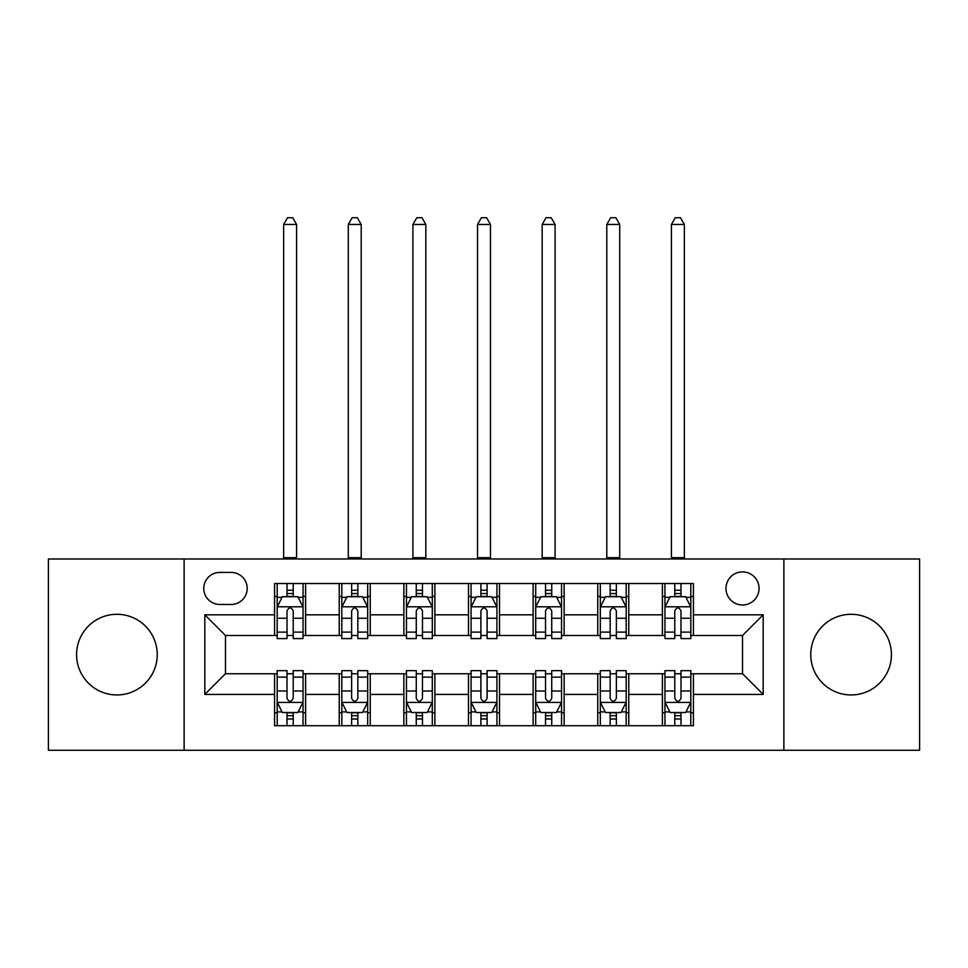 <?xml version="1.0" encoding="UTF-8"?>
<svg xmlns="http://www.w3.org/2000/svg" width="968" height="968" viewBox="0 0 968 968"><rect width="100%" height="100%" fill="white"/><g stroke="black" fill="none" stroke-linecap="round" stroke-linejoin="round"><path stroke-width="1.45" d="M851.09 614.293A40.329 40.329 0 0 0 810.76 654.622A40.329 40.329 0 0 0 851.09 694.951A40.329 40.329 0 0 0 891.419 654.622A40.329 40.329 0 0 0 851.09 614.293M116.91 614.293A40.329 40.329 0 0 0 76.581 654.622A40.329 40.329 0 0 0 116.91 694.951A40.329 40.329 0 0 0 157.239 654.622A40.329 40.329 0 0 0 116.91 614.293M742.516 571.894A16.541 16.541 0 0 0 725.976 588.435A16.541 16.541 0 0 0 742.516 604.988A16.541 16.541 0 0 0 759.057 588.435A16.541 16.541 0 0 0 742.516 571.894M783.874 750.273L919.6 750.273L919.6 558.972L783.874 558.972L783.874 750.273L184.126 750.273L184.126 558.972L48.4 558.972L48.4 750.273L184.126 750.273M219.797 604.468L231.171 604.468A16.032 16.032 0 0 0 247.203 588.435A16.032 16.032 0 0 0 231.171 572.415L219.797 572.415A16.032 16.032 0 0 0 203.764 588.435A16.032 16.032 0 0 0 219.797 604.468M783.874 558.972L184.126 558.972M274.597 694.431L204.805 694.431L204.805 614.813L274.597 614.813L274.597 635.492L225.483 635.492L225.483 673.752L274.597 673.752L274.597 725.71L693.403 725.71L693.403 673.752L742.516 673.752L742.516 635.492L693.403 635.492L693.403 614.813L763.195 614.813L763.195 694.431L693.403 694.431M693.403 614.813L693.403 583.535L274.597 583.535L274.597 614.813M662.378 583.535L662.378 635.492L664.955 635.492M674.781 635.492L680.988 635.492M690.813 635.492L693.403 635.492M662.378 635.492L626.187 635.492M597.752 583.535L597.752 635.492L600.329 635.492M610.155 635.492L616.362 635.492M597.752 635.492L561.549 635.492M533.114 583.535L533.114 635.492L535.703 635.492M545.529 635.492L551.736 635.492M533.114 635.492L496.923 635.492M468.488 583.535L468.488 635.492L471.077 635.492M480.902 635.492L487.098 635.492M468.488 635.492L432.297 635.492M403.862 583.535L403.862 635.492L406.451 635.492M416.264 635.492L422.471 635.492M403.862 635.492L367.671 635.492M339.236 583.535L339.236 635.492L341.813 635.492M351.638 635.492L357.845 635.492M339.236 635.492L303.044 635.492M274.597 635.492L277.187 635.492M287.012 635.492L293.219 635.492M274.597 673.752L277.187 673.752M287.012 673.752L293.219 673.752M303.044 673.752L305.622 673.752L305.622 725.71M341.813 673.752L305.622 673.752M351.638 673.752L357.845 673.752M367.671 673.752L370.248 673.752L370.248 725.71M406.451 673.752L370.248 673.752M416.264 673.752L422.471 673.752M432.297 673.752L434.886 673.752L434.886 725.71M471.077 673.752L434.886 673.752M480.902 673.752L487.098 673.752M496.923 673.752L499.512 673.752L499.512 725.71M535.703 673.752L499.512 673.752M545.529 673.752L551.736 673.752M561.549 673.752L564.138 673.752L564.138 725.71M600.329 673.752L564.138 673.752M610.155 673.752L616.362 673.752M626.187 673.752L628.764 673.752L628.764 725.71M664.955 673.752L628.764 673.752M674.781 673.752L680.988 673.752M690.813 673.752L693.403 673.752M305.622 583.535L305.622 635.492M274.597 596.457L277.187 596.457M287.012 596.457L293.219 596.457M303.044 596.457L305.622 596.457M274.597 712.787L277.187 712.787M287.012 712.787L293.219 712.787M303.044 712.787L305.622 712.787M339.236 673.752L339.236 725.71M370.248 583.535L370.248 635.492M339.236 596.457L341.813 596.457M351.638 596.457L357.845 596.457M367.671 596.457L370.248 596.457M339.236 712.787L341.813 712.787M351.638 712.787L357.845 712.787M367.671 712.787L370.248 712.787M403.862 673.752L403.862 725.71M403.862 712.787L406.451 712.787M416.264 712.787L422.471 712.787M432.297 712.787L434.886 712.787M434.886 583.535L434.886 635.492M403.862 596.457L406.451 596.457M416.264 596.457L422.471 596.457M432.297 596.457L434.886 596.457M468.488 673.752L468.488 725.71M468.488 712.787L471.077 712.787M480.902 712.787L487.098 712.787M496.923 712.787L499.512 712.787M499.512 583.535L499.512 635.492M468.488 596.457L471.077 596.457M480.902 596.457L487.098 596.457M496.923 596.457L499.512 596.457M533.114 673.752L533.114 725.71M533.114 712.787L535.703 712.787M545.529 712.787L551.736 712.787M561.549 712.787L564.138 712.787M564.138 583.535L564.138 635.492M533.114 596.457L535.703 596.457M545.529 596.457L551.736 596.457M561.549 596.457L564.138 596.457M597.752 673.752L597.752 725.71M597.752 712.787L600.329 712.787M610.155 712.787L616.362 712.787M626.187 712.787L628.764 712.787M628.764 583.535L628.764 635.492M597.752 596.457L600.329 596.457M610.155 596.457L616.362 596.457M626.187 596.457L628.764 596.457M662.378 673.752L662.378 725.71M662.378 712.787L664.955 712.787M674.781 712.787L680.988 712.787M690.813 712.787L693.403 712.787M662.378 596.457L664.955 596.457M674.781 596.457L680.988 596.457M690.813 596.457L693.403 596.457M225.483 635.492L204.805 614.813M225.483 673.752L204.805 694.431M763.195 614.813L742.516 635.492M763.195 694.431L742.516 673.752M293.219 590.25L287.012 590.25M303.044 632.116L293.219 632.116L293.219 638.59L303.044 638.59L303.044 607.057L297.866 596.712L282.353 596.712L277.187 607.057L277.187 638.59L287.012 638.59L287.012 632.116L277.187 632.116M277.187 607.057L277.187 583.535M303.044 607.057L303.044 583.535M287.012 596.712L287.012 583.535M293.219 583.535L293.219 596.712M293.219 632.116L293.219 610.929C291.15 606.948 289.081 606.948 287.012 610.929L287.012 632.116M283.648 558.972L283.648 224.455L296.571 224.455L292.699 217.727L287.532 217.727L283.648 224.455M296.571 558.972L296.571 224.455M287.012 718.994L293.219 718.994M277.187 677.128L287.012 677.128L287.012 670.655L277.187 670.655L277.187 702.187L282.353 712.533L297.866 712.533L303.044 702.187L303.044 670.655L293.219 670.655L293.219 677.128L303.044 677.128M303.044 702.187L303.044 725.71M277.187 702.187L277.187 725.71M293.219 712.533L293.219 725.71M287.012 725.71L287.012 712.533M287.012 677.128L287.012 698.315C289.081 702.296 291.138 702.296 293.219 698.315L293.219 677.128M357.845 590.25L351.638 590.25M367.671 632.116L357.845 632.116L357.845 638.59L367.671 638.59L367.671 607.057L362.492 596.712L346.992 596.712L341.813 607.057L341.813 638.59L351.638 638.59L351.638 632.116L341.813 632.116M341.813 607.057L341.813 583.535M367.671 607.057L367.671 583.535M351.638 596.712L351.638 583.535M357.845 583.535L357.845 596.712M357.845 632.116L357.845 610.929C355.776 606.948 353.707 606.948 351.638 610.929L351.638 632.116M348.274 558.972L348.274 224.455L361.209 224.455L357.325 217.727L352.158 217.727L348.274 224.455M361.209 558.972L361.209 224.455M422.471 590.25L416.264 590.25M432.297 632.116L422.471 632.116L422.471 638.59L432.297 638.59L432.297 607.057L427.13 596.712L411.618 596.712L406.451 607.057L406.451 638.59L416.264 638.59L416.264 632.116L406.451 632.116M406.451 607.057L406.451 583.535M432.297 607.057L432.297 583.535M416.264 596.712L416.264 583.535M422.471 583.535L422.471 596.712M422.471 632.116L422.471 610.929C420.402 606.948 418.345 606.948 416.264 610.929L416.264 632.116M412.912 558.972L412.912 224.455L425.835 224.455L421.951 217.727L416.784 217.727L412.912 224.455M425.835 558.972L425.835 224.455M487.098 590.25L480.902 590.25M496.923 632.116L487.098 632.116L487.098 638.59L496.923 638.59L496.923 607.057L491.756 596.712L476.244 596.712L471.077 607.057L471.077 638.59L480.902 638.59L480.902 632.116L471.077 632.116M471.077 607.057L471.077 583.535M496.923 607.057L496.923 583.535M480.902 596.712L480.902 583.535M487.098 583.535L487.098 596.712M487.098 632.116L487.098 610.929C485.041 606.948 482.971 606.948 480.902 610.929L480.902 632.116M477.539 558.972L477.539 224.455L490.461 224.455L486.589 217.727L481.411 217.727L477.539 224.455M490.461 558.972L490.461 224.455M351.638 718.994L357.845 718.994M341.813 677.128L351.638 677.128L351.638 670.655L341.813 670.655L341.813 702.187L346.992 712.533L362.492 712.533L367.671 702.187L367.671 670.655L357.845 670.655L357.845 677.128L367.671 677.128M367.671 702.187L367.671 725.71M341.813 702.187L341.813 725.71M357.845 712.533L357.845 725.71M351.638 725.71L351.638 712.533M351.638 677.128L351.638 698.315C353.707 702.296 355.776 702.296 357.845 698.315L357.845 677.128M416.264 718.994L422.471 718.994M406.451 677.128L416.264 677.128L416.264 670.655L406.451 670.655L406.451 702.187L411.618 712.533L427.13 712.533L432.297 702.187L432.297 670.655L422.471 670.655L422.471 677.128L432.297 677.128M432.297 702.187L432.297 725.71M406.451 702.187L406.451 725.71M422.471 712.533L422.471 725.71M416.264 725.71L416.264 712.533M416.264 677.128L416.264 698.315C418.333 702.296 420.402 702.296 422.471 698.315L422.471 677.128M480.902 718.994L487.098 718.994M471.077 677.128L480.902 677.128L480.902 670.655L471.077 670.655L471.077 702.187L476.244 712.533L491.756 712.533L496.923 702.187L496.923 670.655L487.098 670.655L487.098 677.128L496.923 677.128M496.923 702.187L496.923 725.71M471.077 702.187L471.077 725.71M487.098 712.533L487.098 725.71M480.902 725.71L480.902 712.533M480.902 677.128L480.902 698.315C482.959 702.296 485.029 702.296 487.098 698.315L487.098 677.128M551.736 590.25L545.529 590.25M561.549 632.116L551.736 632.116L551.736 638.59L561.549 638.59L561.549 607.057L556.382 596.712L540.87 596.712L535.703 607.057L535.703 638.59L545.529 638.59L545.529 632.116L535.703 632.116M535.703 607.057L535.703 583.535M561.549 607.057L561.549 583.535M545.529 596.712L545.529 583.535M551.736 583.535L551.736 596.712M551.736 632.116L551.736 610.929C549.667 606.948 547.598 606.948 545.529 610.929L545.529 632.116M542.165 558.972L542.165 224.455L555.087 224.455L551.216 217.727L546.049 217.727L542.165 224.455M555.087 558.972L555.087 224.455M545.529 718.994L551.736 718.994M535.703 677.128L545.529 677.128L545.529 670.655L535.703 670.655L535.703 702.187L540.87 712.533L556.382 712.533L561.549 702.187L561.549 670.655L551.736 670.655L551.736 677.128L561.549 677.128M561.549 702.187L561.549 725.71M535.703 702.187L535.703 725.71M551.736 712.533L551.736 725.71M545.529 725.71L545.529 712.533M545.529 677.128L545.529 698.315C547.598 702.296 549.655 702.296 551.736 698.315L551.736 677.128M616.362 590.25L610.155 590.25M626.187 632.116L616.362 632.116L616.362 638.59L626.187 638.59L626.187 607.057L621.008 596.712L605.508 596.712L600.329 607.057L600.329 638.59L610.155 638.59L610.155 632.116L600.329 632.116M600.329 607.057L600.329 583.535M626.187 607.057L626.187 583.535M610.155 596.712L610.155 583.535M616.362 583.535L616.362 596.712M616.362 632.116L616.362 610.929C614.293 606.948 612.224 606.948 610.155 610.929L610.155 632.116M606.791 558.972L606.791 224.455L619.726 224.455L615.842 217.727L610.675 217.727L606.791 224.455M619.726 558.972L619.726 224.455M610.155 718.994L616.362 718.994M600.329 677.128L610.155 677.128L610.155 670.655L600.329 670.655L600.329 702.187L605.508 712.533L621.008 712.533L626.187 702.187L626.187 670.655L616.362 670.655L616.362 677.128L626.187 677.128M626.187 702.187L626.187 725.71M600.329 702.187L600.329 725.71M616.362 712.533L616.362 725.71M610.155 725.71L610.155 712.533M610.155 677.128L610.155 698.315C612.224 702.296 614.293 702.296 616.362 698.315L616.362 677.128M680.988 590.25L674.781 590.25M690.813 632.116L680.988 632.116L680.988 638.59L690.813 638.59L690.813 607.057L685.646 596.712L670.134 596.712L664.955 607.057L664.955 638.59L674.781 638.59L674.781 632.116L664.955 632.116M664.955 607.057L664.955 583.535M690.813 607.057L690.813 583.535M674.781 596.712L674.781 583.535M680.988 583.535L680.988 596.712M680.988 632.116L680.988 610.929C678.919 606.948 676.862 606.948 674.781 610.929L674.781 632.116M671.429 558.972L671.429 224.455L684.352 224.455L680.468 217.727L675.301 217.727L671.429 224.455M684.352 558.972L684.352 224.455M674.781 718.994L680.988 718.994M664.955 677.128L674.781 677.128L674.781 670.655L664.955 670.655L664.955 702.187L670.134 712.533L685.646 712.533L690.813 702.187L690.813 670.655L680.988 670.655L680.988 677.128L690.813 677.128M690.813 702.187L690.813 725.71M664.955 702.187L664.955 725.71M680.988 712.533L680.988 725.71M674.781 725.71L674.781 712.533M674.781 677.128L674.781 698.315C676.85 702.296 678.919 702.296 680.988 698.315L680.988 677.128M339.236 694.431L305.622 694.431M339.236 614.813L305.622 614.813M403.862 614.813L370.248 614.813M403.862 694.431L370.248 694.431M468.488 614.813L434.886 614.813M468.488 694.431L434.886 694.431M533.114 614.813L499.512 614.813M533.114 694.431L499.512 694.431M597.752 614.813L564.138 614.813M597.752 694.431L564.138 694.431M662.378 614.813L628.764 614.813M662.378 694.431L628.764 694.431M302.911 606.791L277.32 606.791M277.187 597.329L282.051 597.329M298.18 597.329L303.044 597.329M287.012 618.25L277.187 618.25M303.044 618.25L293.219 618.25M293.219 593.541L287.012 593.541M283.648 557.677L296.571 557.677M277.32 702.441L302.911 702.441M303.044 711.904L298.18 711.904M282.051 711.904L277.187 711.904M293.219 690.995L303.044 690.995M277.187 690.995L287.012 690.995M287.012 715.703L293.219 715.703M367.537 606.791L341.946 606.791M341.813 597.329L346.677 597.329M362.806 597.329L367.671 597.329M351.638 618.25L341.813 618.25M367.671 618.25L357.845 618.25M357.845 593.541L351.638 593.541M348.274 557.677L361.209 557.677M432.164 606.791L406.572 606.791M406.451 597.329L411.303 597.329M427.433 597.329L432.297 597.329M416.264 618.25L406.451 618.25M432.297 618.25L422.471 618.25M422.471 593.541L416.264 593.541M412.912 557.677L425.835 557.677M496.802 606.791L471.198 606.791M471.077 597.329L475.929 597.329M492.071 597.329L496.923 597.329M480.902 618.25L471.077 618.25M496.923 618.25L487.098 618.25M487.098 593.541L480.902 593.541M477.539 557.677L490.461 557.677M341.946 702.441L367.537 702.441M367.671 711.904L362.806 711.904M346.677 711.904L341.813 711.904M357.845 690.995L367.671 690.995M341.813 690.995L351.638 690.995M351.638 715.703L357.845 715.703M406.572 702.441L432.164 702.441M432.297 711.904L427.433 711.904M411.303 711.904L406.451 711.904M422.471 690.995L432.297 690.995M406.451 690.995L416.264 690.995M416.264 715.703L422.471 715.703M471.198 702.441L496.802 702.441M496.923 711.904L492.071 711.904M475.929 711.904L471.077 711.904M487.098 690.995L496.923 690.995M471.077 690.995L480.902 690.995M480.902 715.703L487.098 715.703M561.428 606.791L535.836 606.791M535.703 597.329L540.567 597.329M556.697 597.329L561.549 597.329M545.529 618.25L535.703 618.25M561.549 618.25L551.736 618.25M551.736 593.541L545.529 593.541M542.165 557.677L555.087 557.677M535.836 702.441L561.428 702.441M561.549 711.904L556.697 711.904M540.567 711.904L535.703 711.904M551.736 690.995L561.549 690.995M535.703 690.995L545.529 690.995M545.529 715.703L551.736 715.703M626.054 606.791L600.462 606.791M600.329 597.329L605.194 597.329M621.323 597.329L626.187 597.329M610.155 618.25L600.329 618.25M626.187 618.25L616.362 618.25M616.362 593.541L610.155 593.541M606.791 557.677L619.726 557.677M600.462 702.441L626.054 702.441M626.187 711.904L621.323 711.904M605.194 711.904L600.329 711.904M616.362 690.995L626.187 690.995M600.329 690.995L610.155 690.995M610.155 715.703L616.362 715.703M690.68 606.791L665.089 606.791M664.955 597.329L669.82 597.329M685.949 597.329L690.813 597.329M674.781 618.25L664.955 618.25M690.813 618.25L680.988 618.25M680.988 593.541L674.781 593.541M671.429 557.677L684.352 557.677M665.089 702.441L690.68 702.441M690.813 711.904L685.949 711.904M669.82 711.904L664.955 711.904M680.988 690.995L690.813 690.995M664.955 690.995L674.781 690.995M674.781 715.703L680.988 715.703"/></g></svg>
